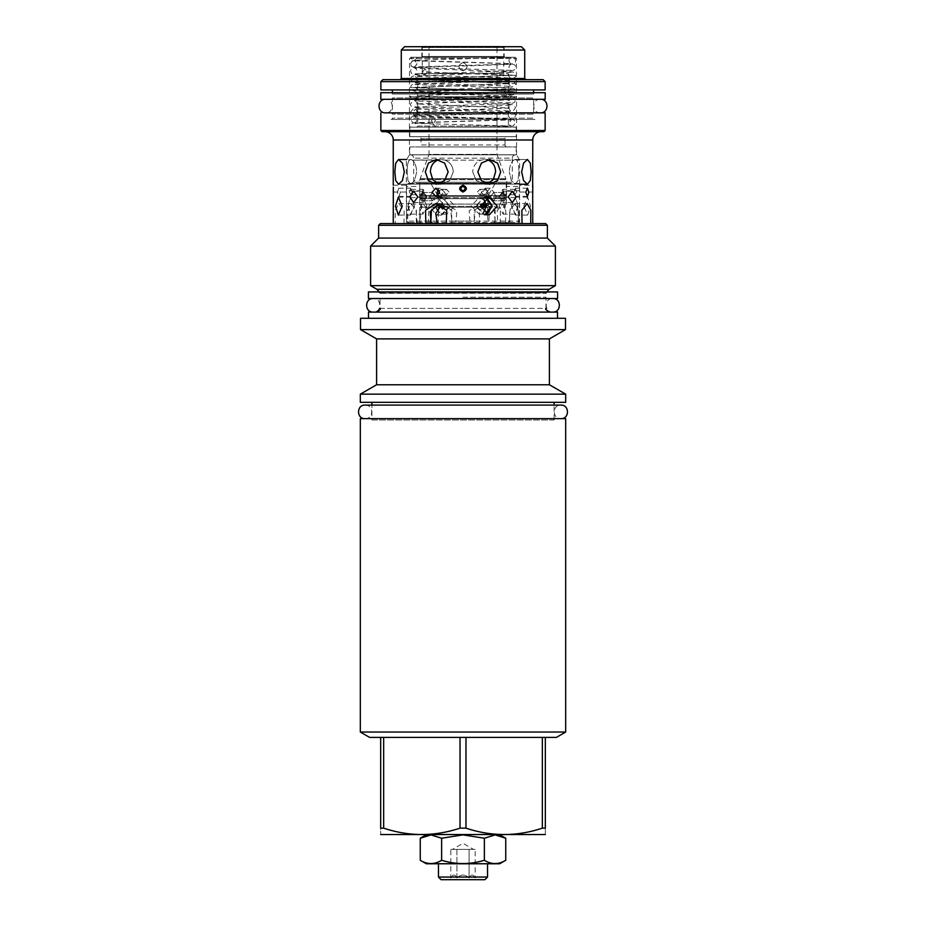 <?xml version="1.0" encoding="UTF-8"?>
<svg xmlns="http://www.w3.org/2000/svg" width="926" height="926" viewBox="0 0 926 926"><rect width="100%" height="100%" fill="white"/><g stroke="black" fill="none" stroke-linecap="round" stroke-linejoin="round"><path stroke-width="0.69" stroke-dasharray="4.63 3.47" d="M465.975 828.145L465.975 737.397L542.347 737.397L460.025 737.397L460.025 828.145L465.975 828.145C491.44 836.629 516.893 836.629 542.347 828.145L545.333 828.145C545.333 836.629 545.333 836.629 545.333 828.145L545.333 737.397L556.399 737.397M381.327 834.916L544.673 834.916M465.975 737.397L542.347 737.397L542.347 828.145M360.318 732.038L565.682 732.038M542.347 737.397L545.333 737.397M383.653 828.145L383.653 737.397L460.025 737.397L380.667 737.397L380.667 828.145C380.667 836.629 380.667 836.629 380.667 828.145L383.653 828.145C409.107 836.629 434.56 836.629 460.025 828.145M369.601 737.397L380.667 737.397M383.653 737.397L460.025 737.397M360.318 418.656L565.682 418.656M370.597 418.656L555.403 418.656L370.597 418.656A1.32 1.32 0 0 1 371.916 419.976L554.084 419.976A1.32 1.32 0 0 1 555.403 418.656M565.682 402.324L360.318 402.324M554.084 419.976L371.916 419.976L371.916 405.09L554.084 405.09L554.084 419.976M565.682 394.163L360.318 394.163M376.593 384.765L549.407 384.765M549.407 338.893L376.593 338.893M360.515 329.61L565.485 329.61M360.515 318.289L565.485 318.289M463 318.289L368.49 318.289L463 318.289M557.51 312.097L368.49 312.097M463 297.211L545.993 297.211L463 297.211M380.007 308.404L463 308.404L380.007 308.404L380.007 297.211A1.32 1.32 0 0 1 378.699 298.519L547.301 298.519A1.32 1.32 0 0 1 545.993 297.211L545.993 308.404L463 308.404L545.993 308.404M378.699 298.519L547.301 298.519M368.421 298.519L557.579 298.519M368.421 291.933L557.579 291.933M378.699 291.933L547.301 291.933L378.699 291.933A1.32 1.32 0 0 1 380.007 293.253L545.993 293.253A1.32 1.32 0 0 1 547.301 291.933M546.132 291.933L545.993 293.253L380.007 293.253L545.993 292.94L380.007 292.94L379.868 291.933M376.917 289.306L549.083 289.306M555.403 285.648L370.597 285.648M370.597 246.096L555.403 246.096M547.37 238.063L378.63 238.063M378.63 225.284L547.37 225.284M380.343 223.571L545.657 223.571M518.467 223.571L494.947 223.571L519.636 223.571L518.467 223.571L518.548 210.329L515.134 203.546L509.566 210.329L509.775 223.571L451.552 223.571L451.9 210.329L440.869 203.546L438.334 203.847M500.156 223.571L500.445 210.318L490.248 203.546L479.321 210.318L479.656 223.571L403.967 223.571L474.448 223.571L474.1 210.329L485.131 203.546L495.236 210.329L494.947 223.571M479.656 223.571L474.448 223.571M403.967 223.571L404.153 210.318L398.793 203.546L395.194 210.318L395.263 223.571L393.249 223.571L431.053 223.571L406.364 223.571L407.533 223.571L407.452 210.329L410.866 203.546L416.434 210.329L416.225 223.571M395.263 223.571L407.533 223.571M451.552 223.571L509.775 223.571M493.408 223.571L495.121 221.14L519.44 221.14L516.847 222.587L517.993 222.587L517.993 223.571L488.708 223.571L506.233 223.571L505.642 223.571L505.793 210.781L502.795 204.009L497.158 210.781L497.76 223.571L455.858 223.571L456.831 210.781L446.112 204.009L441.552 205.097M517.993 223.571L505.642 223.571M497.76 223.571L455.858 223.571M430.058 221.14L406.56 221.14L409.153 222.587L408.007 222.587L408.007 223.571L437.292 223.571L419.767 223.571L420.358 223.571L420.207 210.781L423.205 204.009L428.842 210.781L428.24 223.571L470.142 223.571L469.169 210.781L479.888 204.009L489.495 210.781L488.708 223.571M408.007 223.571L420.358 223.571M428.24 223.571L470.142 223.571M419.27 183.325L506.73 183.325L419.27 183.325L506.233 183.834L419.767 183.834L419.767 223.571L506.209 223.571L419.791 223.571L419.791 207.239L486.486 207.239M393.319 190.061L393.33 188.742M393.33 188.256L393.33 187.376M466.067 187.075L463 185.177C458.578 187.457 458.578 189.737 463 192.029C467.422 189.737 467.422 187.457 463 185.177C467.422 187.457 467.422 189.737 463 192.029C458.578 189.737 458.578 187.457 463 185.177L459.933 187.075M397.312 192.284L398.793 188.209L400.507 192.284L398.793 196.37L397.312 192.284M486.451 192.284L490.248 188.209L493.963 192.284L490.248 196.37L486.451 192.284M409.836 196.902L413.679 191.231L417.846 196.902L413.679 202.562L409.836 196.902M508.154 196.902L512.321 191.231L516.164 196.902L512.321 202.562L508.154 196.902M428.784 206.116L436.875 197.157L445.394 206.116L436.875 215.075L428.784 206.116M523.78 206.116L527.67 197.157L530.494 206.116L527.67 215.075L523.78 206.116M394.846 171.866L395.715 180.628L398.562 184.251L402.416 180.628L404.326 171.866L402.416 163.115L398.562 159.492L395.715 163.115L394.846 171.866M531.154 171.866L530.285 163.115L527.438 159.492L523.584 163.115L521.674 171.866L523.584 180.628L527.438 184.251L530.285 180.628L531.154 171.866M500.711 171.866L497.575 163.115L489.692 159.492L481.393 163.115L477.828 171.866L481.393 180.628L489.692 184.251L497.575 180.628L500.711 171.866M448.172 171.866L444.607 163.115L436.308 159.492L428.425 163.115L425.289 171.866L428.425 180.628L436.308 184.251L444.607 180.628L448.172 171.866M393.249 192.029L406.364 192.029L406.364 185.177L406.364 223.571M393.249 185.177L406.364 185.177L406.364 160.152L409.269 160.152C407.799 162.305 407.104 166.205 407.197 171.866C407.104 166.205 407.799 162.305 409.269 160.152L411.017 159.492L406.364 160.152L409.454 154.781L516.546 154.781L519.636 160.152L519.636 192.029L519.636 185.177L532.751 185.177M416.677 171.866L414.651 180.628L410.669 184.251L407.949 180.628L407.197 171.866L407.949 180.628L410.669 184.251L414.651 180.628L416.677 171.866C416.364 166.205 414.917 162.305 412.325 160.152C414.917 162.305 416.364 166.205 416.677 171.866M438.843 183.95L441.32 184.251L449.677 180.628L453.289 171.866C452.941 166.205 450.21 162.305 445.059 160.152C450.198 162.305 452.941 166.205 453.289 171.866L449.677 180.628L441.32 184.251L433.495 180.628L430.405 171.866C430.59 166.205 433.009 162.305 437.697 160.152L412.325 160.152L411.017 159.492L412.325 160.152L438.878 159.804M445.059 160.152L480.941 160.152C475.802 162.305 473.059 166.205 472.711 171.866C473.059 166.205 475.79 162.305 480.941 160.152L484.53 159.492L480.941 160.152L445.059 160.152L441.47 159.492L445.059 160.152M487.122 159.804L488.303 160.152C492.991 162.305 495.41 166.205 495.595 171.866L492.505 180.628L484.68 184.251L476.323 180.628L472.711 171.866L476.323 180.628L484.68 184.251L487.157 183.95M488.303 160.152L513.675 160.152C511.083 162.305 509.636 166.205 509.323 171.866C509.636 166.205 511.083 162.305 513.675 160.152L514.983 159.492L513.675 160.152L488.303 160.152M518.803 171.866L518.051 180.628L515.331 184.251L511.349 180.628L509.323 171.866L511.349 180.628L515.331 184.251L518.051 180.628L518.803 171.866C518.896 166.205 518.201 162.305 516.731 160.152C518.201 162.305 518.896 166.205 518.803 171.866M516.731 160.152L519.636 160.152L514.983 159.492L516.731 160.152M532.751 192.029L519.636 192.029L519.636 223.571M412.591 192.284L410.866 196.37L409.396 192.284L410.866 188.209L412.591 192.284M488.835 192.284L485.131 196.37L481.312 192.284L485.131 188.209L488.835 192.284M427.152 196.902L422.95 202.562L419.142 196.902L422.95 191.231L427.152 196.902L422.95 191.231L419.142 196.902L422.95 202.562L427.152 196.902M506.858 196.902L503.05 202.562L498.848 196.902L503.05 191.231L506.858 196.902L503.05 191.231L498.848 196.902L503.05 202.562L506.858 196.902M450.349 206.116L441.783 215.075L433.738 206.116L441.783 197.157L450.349 206.116M518.213 206.116L515.516 215.075L511.499 206.116L515.516 197.157L518.213 206.116M459.933 190.119L463 192.029L466.229 189.749M466.229 189.726L466.426 188.684M466.426 188.522L466.357 187.909M459.921 187.098L459.655 187.885M459.574 188.672L459.771 189.726M513.629 192.284L515.331 196.37L516.754 192.284L515.331 188.209L513.629 192.284M438.334 195.27L440.869 196.37L444.688 192.284L440.869 188.209L438.334 189.298M486.648 197.562L484.217 197.157L475.651 206.116L484.217 215.075L486.648 214.67M407.787 206.116L410.484 215.075L414.501 206.116L410.484 197.157L407.787 206.116M417.024 57.273L512.472 57.273C514.462 57.875 515.446 58.975 515.423 60.56C516.014 62.644 514.092 63.836 509.67 64.137L414.709 66.903L417.024 63.859L414.709 60.803L509.659 63.72C514.115 64.068 516.037 65.271 515.423 67.332C516.06 69.392 514.127 70.596 509.613 70.943L414.836 74.161C415.716 74.242 416.445 73.247 417.024 71.163C416.781 69.543 416.052 68.547 414.836 68.165L512.819 72.008L514.312 72.784L515.423 75.249C516.037 77.379 513.942 78.606 509.173 78.953L414.848 82.345C415.728 82.414 416.445 81.419 417.024 79.347L508.976 75.249C509.207 73.64 509.937 72.645 511.152 72.263L413.343 76.071C411.827 76.245 410.901 77.344 410.577 79.347L515.423 75.249L422.325 72.043L424.965 68.825L427.337 72.043L508.976 75.249C509.219 76.881 509.937 77.877 511.152 78.247C509.323 77.39 448.531 76.233 424.698 75.272L422.325 72.043L424.965 68.825L427.337 72.043L424.698 75.272C408.053 74.369 414.721 74.578 411.688 73.617L410.577 71.163C410.889 69.137 411.85 68.038 413.436 67.864C416.584 67.066 441.447 66.533 468.625 65.839L511.221 64.299C509.948 64.693 509.196 65.7 508.976 67.332C509.589 69.427 510.33 70.434 511.221 70.353L418.691 67.563C408.424 67.077 412.151 65.873 410.577 63.859C412.73 59.692 414.871 59.692 417.024 63.859C414.871 68.015 412.73 68.015 410.577 63.859L412.047 61.128C413.644 60.306 412.359 60.34 431.944 59.692L511.291 57.505C509.96 57.921 509.184 58.94 508.976 60.56C509.184 62.181 509.96 63.2 511.291 63.616L413.031 60.445L410.716 57.273L417.024 57.273C414.964 61.394 412.811 61.44 410.577 57.412L515.284 57.273L516.465 58.454L516.465 96.744L409.535 96.744L516.546 96.825L409.454 96.825L409.454 154.781L516.546 154.781L516.546 96.825L409.454 96.825L409.535 58.454L516.465 58.454L409.535 58.454M515.284 57.273L410.716 57.273M421.041 57.273L504.959 57.273L421.041 57.273L421.839 56.474L504.161 56.474L421.839 56.474L421.839 47.515L504.161 47.515L421.839 47.515L421.041 46.728L504.959 46.728L504.161 47.515L504.161 56.474L504.959 57.273M431.481 127.175L509.462 127.175A1.123 1.123 90 0 1 508.351 126.063L508.351 73.571L417.649 73.571L417.649 126.063L508.351 126.063L417.649 126.063A1.123 1.123 -90 0 1 416.908 127.117L417.024 126.249C416.816 124.616 416.04 123.609 414.709 123.193L433.507 123.991L431.481 127.175L410.716 127.175L410.577 126.249C411.028 124.084 412.116 122.973 413.853 122.903L511.291 119.894L508.976 122.95C509.184 124.57 509.96 125.589 511.291 126.005L433.333 123.852L431.481 120.623L433.507 117.405L435.359 120.623L433.333 123.852L412.788 122.741L410.577 119.639C410.994 117.544 411.943 116.456 413.424 116.363C417.95 115.588 445.302 115.113 466.762 114.581L511.21 113.041C509.948 113.435 509.207 114.442 508.976 116.063C509.207 117.683 509.948 118.69 511.198 119.084L414.894 115.646C411.561 114.87 410.125 113.69 410.577 112.115L413.17 108.886C415.878 107.671 470.836 106.872 498.558 105.784L511.152 105.032C510.272 104.962 509.555 105.958 508.976 108.018C509.555 110.09 510.272 111.085 511.152 111.016L416.827 107.624C412.047 107.277 409.963 106.05 410.577 103.932L413.17 100.691L418.378 100.124L511.152 96.836C510.272 96.767 509.555 97.762 508.976 99.834C509.555 101.895 510.272 102.902 511.152 102.821L416.827 99.429C412.058 99.094 409.963 97.855 410.577 95.737L413.17 92.496L416.827 92.033L511.152 88.641C509.937 89.023 509.207 90.019 508.976 91.639C509.555 93.711 510.272 94.707 511.152 94.637L416.827 91.234C412.058 90.898 409.963 89.66 410.577 87.542L515.423 91.639C513.698 89.556 517.912 88.317 506.117 87.75L414.848 84.544C415.728 84.486 416.457 85.481 417.024 87.542C416.445 89.614 415.728 90.609 414.848 90.54L509.173 87.137C513.942 86.801 516.037 85.574 515.423 83.444L410.577 87.542C410.901 85.528 411.839 84.428 413.378 84.254L511.152 80.446C509.937 80.84 509.207 81.835 508.976 83.444C509.555 85.516 510.272 86.512 511.152 86.442L498.558 85.678C470.836 84.602 415.878 83.803 413.17 82.588L410.577 79.347L515.423 83.444L512.819 80.203L506.302 79.567L414.848 76.36C415.728 76.279 416.445 77.286 417.024 79.347L508.976 83.444L417.024 87.542L508.976 91.639L504.138 92.241L507.216 95.459L509.913 92.241L506.835 89.023L504.138 92.241L417.024 95.737L508.976 99.834L417.024 103.932L508.976 108.018L417.024 112.115L418.378 112.44L414.894 115.646L412.116 112.44L415.6 109.233L418.378 112.44M430.092 127.175L491.463 127.175L513.212 126.052L515.423 122.95C514.972 120.797 513.884 119.674 512.147 119.604L414.732 116.595C416.04 117 416.816 118.019 417.024 119.639C416.399 121.769 415.635 122.788 414.732 122.683L505.029 119.94C519.81 119.118 512.854 118.215 515.423 116.063C516.129 114.014 514.15 112.81 509.508 112.428L414.848 109.129C415.716 109.048 416.434 110.044 417.024 112.115C416.445 114.187 415.728 115.183 414.848 115.113L512.83 111.259L515.423 108.018C514.277 105.969 516.534 104.638 507.622 104.221L414.848 100.934C415.728 100.865 416.445 101.86 417.024 103.932C416.445 105.992 415.728 106.988 414.848 106.918L507.622 103.631C516.534 103.214 514.277 101.883 515.423 99.834C516.037 97.705 513.942 96.478 509.173 96.13L414.848 92.739C415.728 92.669 416.445 93.665 417.024 95.737C416.781 97.357 416.063 98.353 414.848 98.735L507.216 95.459C516.916 95.008 514.127 93.688 515.423 91.639L509.913 92.241M509.462 127.175L435.07 127.175M433.507 123.991L435.359 127.07M409.801 127.175L516.199 127.175L409.801 127.175L409.801 136.666L516.199 136.666L409.801 136.666M516.199 127.175L516.199 136.666M419.003 136.666L506.997 136.666L419.003 136.666A1.979 1.979 0 0 1 420.983 138.645L505.017 138.645A1.979 1.979 0 0 1 506.997 136.666M505.017 144.965L505.017 138.645L420.983 138.645L420.983 144.965L505.017 144.965A1.979 1.979 0 0 0 506.997 146.933L419.003 146.933A1.979 1.979 0 0 0 420.983 144.965L505.017 144.965M419.003 146.933L506.997 146.933M409.801 146.933L516.199 146.933L409.801 146.933L409.801 154.839L516.199 154.839L409.801 154.839M516.199 146.933L516.199 154.839M515.597 154.839L410.403 154.839L515.597 154.839A3.299 3.299 0 0 0 512.298 158.138L413.702 158.138L512.298 158.138L512.298 182.237L490.768 182.237M410.403 154.839A3.299 3.299 0 0 1 413.702 158.138L413.702 182.237L512.298 182.237M483.314 182.237L442.686 182.237M435.232 182.237L413.702 182.237M418.876 182.237L507.124 182.237L418.876 182.237L419.791 179.713L506.209 179.713L507.124 182.237M506.209 195.513L506.209 179.713L419.791 179.713L419.791 195.513L506.209 195.513L419.791 195.513M505.283 195.513L420.717 195.513L505.283 195.513A0.926 0.926 0 0 0 504.357 196.439L504.357 197.759A0.926 0.926 0 0 0 505.283 198.673L420.717 198.673L505.283 198.673M420.717 195.513A0.926 0.926 0 0 1 421.643 196.439L421.643 197.759A0.926 0.926 0 0 1 420.717 198.673M419.791 198.673L506.209 198.673L419.791 198.673L419.791 204.079L506.209 204.079L506.209 198.673M506.209 204.079L486.428 204.079M480.837 204.079L419.791 204.079M505.283 204.079L420.717 204.079L505.283 204.079A0.926 0.926 0 0 0 504.357 205.005L504.357 206.313A0.926 0.926 0 0 0 505.283 207.239L420.717 207.239L505.283 207.239M420.717 204.079A0.926 0.926 0 0 1 421.643 205.005L421.643 206.313A0.926 0.926 0 0 1 420.717 207.239M480.675 207.239L444.376 207.239M438.75 207.239L419.791 207.239M506.73 183.325L506.209 207.239M417.649 73.571L508.351 73.571M503.767 73.571L422.233 73.571L503.767 73.571L503.767 46.728M422.233 73.571L422.233 46.728M463 62.505C468.348 65.271 468.348 68.038 463 70.804C457.652 68.038 457.652 65.271 463 62.505C457.652 65.271 457.652 68.038 463 70.804C468.348 68.038 468.348 65.271 463 62.505C468.348 65.271 468.348 68.038 463 70.804C457.652 68.038 457.652 65.271 463 62.505C457.652 65.271 457.652 68.038 463 70.804C468.348 68.038 468.348 65.271 463 62.505M422.233 46.3L503.767 46.3M496.984 46.3L429.016 46.3L496.984 46.3L496.984 154.376L505.909 178.88L420.091 178.88L505.909 178.88L420.091 178.88L429.016 154.376L496.984 154.376L429.016 154.376L429.016 46.3M420.323 178.649L505.677 178.649M497.968 178.649L428.032 178.649L497.968 178.649L487.701 196.451L438.299 196.451L428.032 178.649M487.701 196.451L438.299 196.451L438.299 223.571L487.701 223.571L487.701 196.451M487.701 223.571L438.299 223.571M521.419 46.728L404.581 46.728M504.959 46.728L421.041 46.728M524.718 50.027L401.282 50.027M525.899 79.659L400.101 79.659L525.899 79.659M382.843 79.659L543.157 79.659M380.864 81.638L545.136 81.638M380.864 89.938L545.136 89.938M533.607 89.938L392.392 89.938L533.607 89.938M533.607 92.704L533.607 94.024A1.32 1.32 0 0 1 534.927 92.704L391.073 92.704L534.927 92.704M392.392 92.704L392.392 94.024L533.607 94.024L392.392 94.024A1.32 1.32 0 0 0 391.073 92.704M380.806 92.704L545.194 92.704M380.806 99.29L545.194 99.29M534.927 99.29L391.073 99.29L534.927 99.29A1.32 1.32 0 0 1 533.607 97.971L533.607 114.176L392.392 114.176L533.607 114.176A1.32 1.32 0 0 1 534.927 112.856M391.073 99.29A1.32 1.32 0 0 0 392.392 97.971L533.607 97.971L392.392 97.971L392.392 114.176A1.32 1.32 0 0 0 391.073 112.856M392.392 112.856L533.607 112.856M380.864 130.508L545.136 130.508M382.056 131.689L543.944 131.689M384.95 131.689L541.05 131.689L384.95 131.689M524.718 78.478L401.282 78.478M419.767 190.768L419.767 186.427L406.56 186.427L406.56 190.768L419.767 190.768M461.032 187.677L461.032 189.517M461.704 190.339L463 190.768C460.199 189.321 460.199 187.874 463 186.427C465.801 187.874 465.801 189.321 463 190.768C465.801 189.321 465.801 187.874 463 186.427C460.199 187.874 460.199 189.321 463 190.768M464.968 189.517L464.968 187.677M464.296 186.855L463 186.427M448.983 192.029L446.459 189.321L443.994 192.029L446.459 194.726L448.983 192.029M503.779 192.029L502.795 189.321L501.66 192.029L502.795 194.726L503.779 192.029M435.509 196.636L432.43 192.481L429.641 196.636L432.43 200.78L435.509 196.636L432.43 200.78L429.641 196.636L432.43 192.481L435.509 196.636M496.359 196.636L493.57 192.481L490.491 196.636L493.57 200.78L496.359 196.636L493.57 200.78L490.491 196.636L493.57 192.481L496.359 196.636M426.77 205.85L422.916 197.562L420.554 205.85L422.916 214.149L426.77 205.85M483.731 199.24L479.193 197.562L471.195 205.85L479.193 214.149L483.418 212.725M493.952 222.587L517.993 222.587L519.44 221.14L519.44 190.768L506.233 190.768L506.233 186.427L519.44 186.427L519.44 184.124L406.56 184.124L519.44 184.124L518.653 183.325L488.928 183.325M422.221 192.029L423.205 189.321L424.34 192.029L423.205 194.726L422.221 192.029M477.376 192.029L479.888 189.321L482.342 192.029L479.888 194.726L477.376 192.029M439.41 205.85L446.807 197.562L454.805 205.85L446.807 214.149L439.41 205.85M499.23 205.85L503.084 197.562L505.446 205.85L503.084 214.149L499.23 205.85M430.578 222.587L408.007 222.587L406.56 221.14L406.56 184.124L407.347 183.325L518.653 183.325M519.44 190.768L519.44 186.427L519.44 190.768M439.352 204.137L440.95 204.009L450.812 209.554L451.795 222.587L508.467 222.587L509.416 221.14L451.934 221.14M509.416 221.14L510.052 209.554L514.96 204.009L518.109 209.554L518.352 221.14M439.364 193.557L441.401 194.726L443.924 192.029L441.401 189.321L439.248 190.698M513.837 192.029L514.96 194.726L515.956 192.029L514.96 189.321L513.837 192.029M420.265 196.636L423.089 200.78L426.134 196.636L423.089 192.481L420.265 196.636L423.089 192.481L426.134 196.636L423.089 200.78L420.265 196.636M499.866 196.636L502.911 200.78L505.735 196.636L502.911 192.481L499.866 196.636L502.911 192.481L505.735 196.636L502.911 200.78L499.866 196.636M408.123 205.85L410.669 214.149L414.339 205.85L410.669 197.562L408.123 205.85M486 197.805L484.148 197.562L476.219 205.85L484.148 214.149L485.247 214.068M508.825 223.571L508.467 222.587M516.847 222.587L516.708 223.571M451.795 222.587L451.159 223.571M409.153 222.587L409.292 223.571M417.175 223.571L415.948 209.554L411.04 204.009L407.891 209.554L407.648 221.14M417.533 222.587L474.205 222.587L474.841 223.571M495.121 221.14L494.183 209.554L485.05 204.009L475.188 209.554L474.205 222.587M416.584 221.14L474.066 221.14M412.163 192.029L411.04 194.726L410.044 192.029L411.04 189.321L412.163 192.029M487.516 192.029L485.05 194.726L482.539 192.029L485.05 189.321L487.516 192.029M449.781 205.85L441.852 214.149L434.387 205.85L441.852 197.562L449.781 205.85M517.877 205.85L515.331 214.149L511.661 205.85L515.331 197.562L517.877 205.85M485.305 183.325L440.695 183.325M437.072 183.325L407.347 183.325M426.539 835.507L430.833 834.916L425.983 834.916L495.144 834.916M463.22 834.916L484.367 838.227L494.912 834.916L463.185 834.916M462.815 834.916L431.076 834.916M420.254 838.227L422.696 836.942M495.167 834.916L500.005 835.669M500.318 835.761L500.92 835.958M501.371 836.12L503.559 837.058M484.367 838.227L484.367 860.266C470.119 864.653 455.881 864.653 441.633 860.266C434.502 864.653 427.384 864.653 420.254 860.266M505.746 860.266C498.616 864.653 491.498 864.653 484.367 860.266M431.099 834.916L441.633 838.227L462.792 834.916M441.633 838.227L441.633 860.266M499.681 863.761L426.319 863.761M487.539 863.761L438.461 863.761L487.539 863.761M487.539 877.061L438.461 877.061M484.9 879.7L441.1 879.7M449.828 879.7L476.172 879.7L449.828 879.7L450.835 877.964C452.86 874.086 454.886 874.086 456.912 877.964C460.974 874.086 465.026 874.086 469.088 877.964C471.114 874.086 473.14 874.086 475.165 877.964L476.172 879.7M475.165 849.408L472.121 849.408L475.165 849.408L475.165 877.964C473.14 874.086 471.114 874.086 469.088 877.964C465.026 874.086 460.974 874.086 456.912 877.964C454.886 874.086 452.86 874.086 450.835 877.964L450.835 849.408L456.912 849.408L450.835 849.408M456.912 877.964L456.912 849.408L473.533 849.408L453.879 849.408L463 849.408L456.912 849.408L456.912 877.964M469.088 877.964L469.088 849.408L469.088 877.964M452.467 849.408L453.879 849.408L452.467 849.408L463 843.32L473.533 849.408M534.927 119.442L391.073 119.442L534.927 119.442A1.32 1.32 0 0 1 533.607 118.123L392.392 118.123L392.392 119.442L533.607 119.442L392.392 119.442M391.073 119.442A1.32 1.32 0 0 0 392.392 118.123L533.607 118.123L533.607 119.442M373.224 298.519L552.776 298.519L373.224 298.519C381.975 298.103 381.975 312.513 373.224 312.097L552.776 312.097C544.025 312.513 544.025 298.103 552.776 298.519M373.224 312.097L552.776 312.097M560.878 418.656L365.122 418.656L560.878 418.656C552.116 419.073 552.116 404.674 560.878 405.09M365.122 418.656C373.884 419.073 373.884 404.674 365.122 405.09M385.61 99.29L540.39 99.29L385.61 99.29C394.36 98.874 394.36 113.273 385.61 112.856M540.39 112.856C531.64 113.273 531.64 98.874 540.39 99.29M532.751 139.988L393.249 139.988M421.643 196.439L504.357 196.439L421.643 196.439M421.643 197.759L504.357 197.759L421.643 197.759M480.675 205.005L486.555 205.005M486.578 206.313L439.723 206.313M443.346 206.313L480.606 206.313M527.438 159.492L514.983 159.492L527.438 159.492M519.636 184.251L527.438 184.251M489.692 159.492L484.53 159.492L489.692 159.492M489.692 184.251L484.68 184.251L489.692 184.251M436.308 159.492L441.47 159.492L436.308 159.492M436.308 184.251L441.32 184.251L436.308 184.251M406.734 159.492L398.562 159.492M398.562 184.251L410.669 184.251L398.562 184.251M435.752 203.546L440.869 203.546M527.207 203.546L515.134 203.546M527.438 196.37L515.331 196.37M527.438 188.209L515.331 188.209M435.752 196.37L440.869 196.37M435.752 188.209L440.869 188.209M512.321 202.562L503.05 202.562L512.321 202.562M512.321 191.231L503.05 191.231L512.321 191.231M413.679 202.562L422.95 202.562L413.679 202.562M413.679 191.231L422.95 191.231L413.679 191.231M489.125 215.075L484.217 215.075M489.125 197.157L484.217 197.157M398.33 215.075L410.484 215.075M398.33 197.157L410.484 197.157M490.248 203.546L485.131 203.546M398.793 203.546L410.866 203.546M398.793 196.37L410.866 196.37M398.793 188.209L410.866 188.209M490.248 196.37L485.131 196.37M490.248 188.209L485.131 188.209M436.875 215.075L441.783 215.075M436.875 197.157L441.783 197.157M527.67 215.075L515.516 215.075M527.67 197.157L515.516 197.157M514.96 204.009L502.795 204.009M440.95 204.009L446.112 204.009M411.04 204.009L423.205 204.009M485.05 204.009L479.888 204.009M411.098 189.321L423.205 189.321M411.098 194.726L423.205 194.726M485.027 189.321L479.888 189.321M485.027 194.726L479.888 194.726M423.089 192.481L432.43 192.481L423.089 192.481M423.089 200.78L432.43 200.78L423.089 200.78M502.911 192.481L493.57 192.481L502.911 192.481M502.911 200.78L493.57 200.78L502.911 200.78M441.852 197.562L446.807 197.562M441.852 214.149L446.807 214.149M515.331 197.562L503.084 197.562M515.331 214.149L503.084 214.149M441.424 189.321L446.459 189.321M441.424 194.726L446.459 194.726M514.902 189.321L502.795 189.321M514.902 194.726L502.795 194.726M410.669 197.562L422.916 197.562M410.669 214.149L422.916 214.149M484.148 197.562L479.193 197.562M484.148 214.149L479.193 214.149"/><path stroke-width="1.39" d="M380.667 737.397L369.601 737.397L360.318 732.038L360.318 418.656L565.682 418.656L565.682 732.038L556.399 737.397L545.333 737.397L545.333 828.145C545.333 836.629 545.333 836.629 545.333 828.145L542.347 828.145C516.893 836.629 491.44 836.629 465.975 828.145L460.025 828.145C434.56 836.629 409.107 836.629 383.653 828.145L380.667 828.145C380.667 836.629 380.667 836.629 380.667 828.145L380.667 737.397L383.653 737.397L383.653 828.145M545.333 834.534L380.667 834.534M565.682 732.038L360.318 732.038M545.333 737.397L460.025 737.397L460.025 828.145M542.347 737.397L542.347 828.145M465.975 737.397L465.975 828.145M460.025 737.397L383.653 737.397M360.318 402.324L565.682 402.324L565.682 394.163L360.318 394.163L360.318 402.324M376.593 384.765L376.593 338.893L549.407 338.893L549.407 384.765L376.593 384.765L360.318 394.163M549.407 338.893L565.485 329.61L360.515 329.61L376.593 338.893M565.485 329.61L565.485 318.289L360.515 318.289L360.515 329.61M368.49 318.289L368.49 312.097L557.51 312.097L557.51 318.289M368.421 298.519L557.579 298.519L557.579 291.933L368.421 291.933L368.421 298.519M547.37 225.284L378.63 225.284L380.343 223.571L545.657 223.571L547.37 225.284L547.37 238.063L555.403 246.096L555.403 285.648L549.083 289.306L376.917 289.306L380.007 292.94M376.917 289.306L370.597 285.648L555.403 285.648M555.403 246.096L370.597 246.096L370.597 285.648M378.63 225.284L378.63 238.063L547.37 238.063M393.319 187.133L393.249 223.571M393.249 192.029L393.319 190.061M384.95 131.689A8.299 8.299 -90 0 1 393.249 139.988L393.249 185.177M393.249 139.988L532.751 139.988L532.682 187.133M532.682 190.061L532.751 223.571M425.844 223.571L425.555 210.318L435.752 203.546L446.679 210.318L446.344 223.571M522.033 223.571L521.847 210.318L527.207 203.546L530.806 210.318L530.737 223.571M532.751 192.029L532.751 185.177M463 192.029C458.578 189.737 458.578 187.457 463 185.177C467.422 187.457 467.422 189.737 463 192.029M528.896 192.284L527.438 188.209L525.771 192.284L527.438 196.37L528.896 192.284M439.549 192.284L435.752 188.209L432.037 192.284L435.752 196.37L439.549 192.284M508.154 196.902L512.321 191.231L516.164 196.902L512.321 202.562L508.154 196.902M417.846 196.902L413.679 191.231L409.836 196.902L413.679 202.562L417.846 196.902M497.216 206.116L489.125 197.157L480.606 206.116L489.125 215.075L497.216 206.116M402.22 206.116L398.33 197.157L395.506 206.116L398.33 215.075L402.22 206.116M394.846 171.866L395.715 163.115L398.562 159.492L402.416 163.115L404.326 171.866L402.416 180.628L398.562 184.251L395.715 180.628L394.846 171.866M425.289 171.866L428.425 163.115L436.308 159.492L444.607 163.115L448.172 171.866L444.607 180.628L436.308 184.251L428.425 180.628L425.289 171.866M477.828 171.866L481.393 163.115L489.692 159.492L497.575 163.115L500.711 171.866L497.575 180.628L489.692 184.251L481.393 180.628L477.828 171.866M521.674 171.866L523.584 163.115L527.438 159.492L530.285 163.115L531.154 171.866L530.285 180.628L527.438 184.251L523.584 180.628L521.674 171.866M487.157 183.95L493.303 179.586L495.595 171.866C495.41 166.205 492.991 162.305 488.303 160.152L487.122 159.804M438.878 159.804L437.697 160.152C433.009 162.305 430.59 166.205 430.405 171.866L432.697 179.586L438.843 183.95M438.334 203.847L430.243 211.614L431.053 223.571M438.334 189.298L437.165 192.284L438.334 195.27M486.648 214.67L492.262 206.116L486.648 197.562M490.768 182.237L483.314 182.237M442.686 182.237L435.232 182.237M486.428 204.079L480.837 204.079M486.486 207.239L480.675 207.239M444.376 207.239L438.75 207.239M422.233 46.728L503.767 46.728M401.282 50.027L404.581 46.728L521.419 46.728L524.718 50.027L524.718 78.478L401.282 78.478L401.282 50.027L524.718 50.027M525.899 79.659L524.718 78.478M400.101 79.659L401.282 78.478M543.157 79.659L382.843 79.659L380.864 81.638L545.136 81.638L543.157 79.659M545.136 81.638L545.136 89.938L380.864 89.938L380.864 81.638M533.607 89.938L533.607 92.704M392.392 89.938L392.392 92.704M380.806 92.704L545.194 92.704L545.194 99.29L380.806 99.29L380.806 92.704M391.073 112.856L545.136 112.856L391.073 112.856M380.864 130.508L382.056 131.689L543.944 131.689L545.136 130.508L380.864 130.508L380.864 112.856M545.136 130.508L545.148 112.856M532.751 139.988A8.299 8.299 90 0 1 541.05 131.689M441.552 205.097L435.741 213.246L437.292 223.571M463 186.427C465.801 187.874 465.801 189.321 463 190.768C460.199 189.321 460.199 187.874 463 186.427L461.472 187.052M463 190.768L464.528 190.143M483.418 212.725L486.59 205.85L483.731 199.24M432.592 223.571L430.058 221.14M430.879 221.14L431.423 210.306L439.352 204.137M439.248 190.698L439.364 193.557M485.247 214.068L491.613 205.85L486 197.805M430.578 222.587L432.048 222.587M488.928 183.325L485.305 183.325M440.695 183.325L437.072 183.325M495.144 834.916L484.367 838.227L463.208 834.916M431.065 834.916L420.254 838.227L420.254 860.266C427.384 864.653 434.502 864.653 441.633 860.266C455.881 864.653 470.119 864.653 484.367 860.266C491.498 864.653 498.616 864.653 505.746 860.266L499.681 863.761L426.319 863.761L420.254 860.266M422.696 836.942L423.356 836.641M424.629 836.12L426.539 835.507M462.78 834.916L441.633 838.227L431.088 834.916M441.633 838.227L441.633 860.266M484.367 838.227L484.367 860.266M503.559 837.058L505.746 838.227L495.167 834.916M500.017 834.916L505.746 838.227L505.746 860.266M487.539 863.761L487.539 877.061L438.461 877.061L438.461 863.761M438.461 877.061L441.1 879.7L484.9 879.7L487.539 877.061M373.224 298.519C364.474 298.103 364.474 312.513 373.224 312.097M552.776 298.519C561.526 298.103 561.526 312.513 552.776 312.097M554.084 402.324L554.084 405.09L560.878 405.09L365.122 405.09C356.371 404.674 356.371 419.073 365.122 418.656M560.878 405.09C569.629 404.674 569.629 419.073 560.878 418.656M365.122 405.09L371.916 405.09L371.916 402.324M385.61 99.29C376.859 98.874 376.859 113.273 385.61 112.856L540.39 112.856C549.141 113.273 549.141 98.874 540.39 99.29M385.61 112.856L392.392 112.856M533.607 112.856L540.39 112.856M480.675 205.005L486.555 205.005M439.723 206.313L443.346 206.313M480.606 206.313L486.578 206.313M549.407 384.765L565.682 394.163M545.993 308.404C544.916 308.925 546.155 310.164 549.674 312.097M380.007 308.404C381.084 308.925 379.845 310.164 376.326 312.097M549.083 289.306L545.993 292.94M378.63 238.063L370.597 246.096M527.438 184.251L519.636 184.251M398.562 159.492L406.734 159.492M425.983 834.916L420.254 838.227"/></g></svg>
